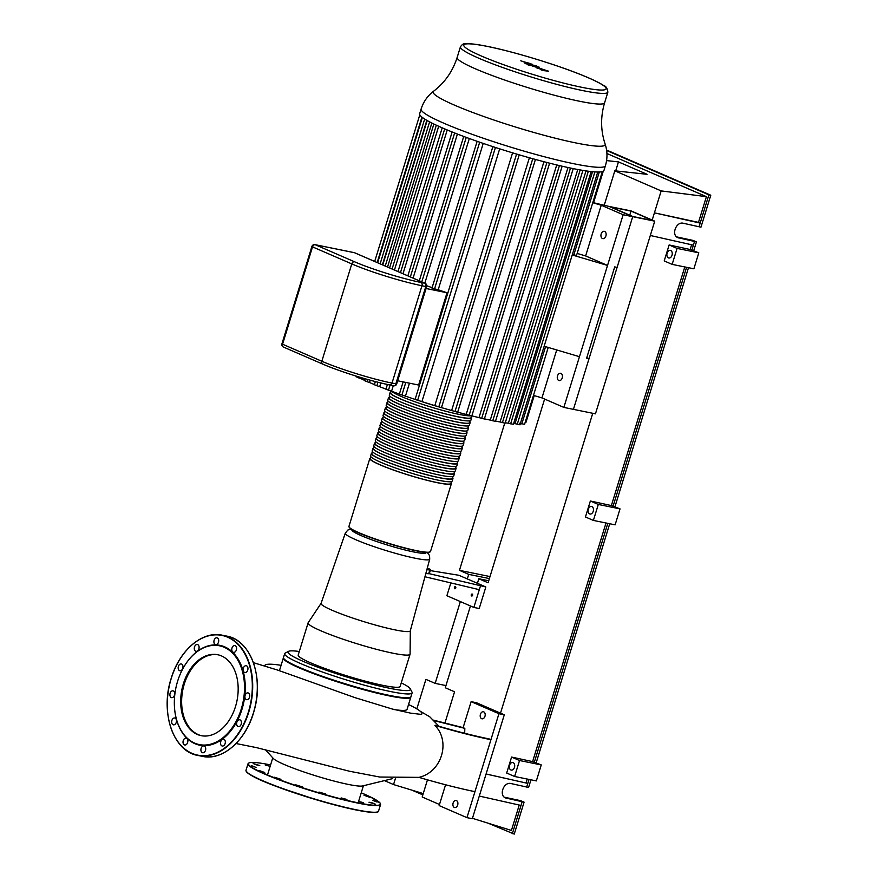 <?xml version="1.0" encoding="UTF-8"?>
<svg xmlns="http://www.w3.org/2000/svg" width="878" height="878" viewBox="0 0 878 878"><rect width="100%" height="100%" fill="white"/><g stroke="black" fill="none" stroke-linecap="round" stroke-linejoin="round"><path stroke-width="1.32" d="M173.855 718.094A3.468 2.36 101.5 0 1 174.766 718.028A3.468 2.36 101.5 0 1 176.39 721.892A3.468 2.36 101.5 0 1 173.383 724.822A3.468 2.36 101.5 0 1 171.671 721.606A3.468 2.36 101.5 0 1 173.855 718.094M184.04 739.122A3.468 2.36 101.5 0 1 186.114 738.2A3.468 2.36 101.5 0 1 187.738 742.064A3.468 2.36 101.5 0 1 184.731 744.994A3.468 2.36 101.5 0 1 183.041 742.656A3.468 2.36 101.5 0 1 184.04 739.122M201.117 748.396A3.468 2.36 101.5 0 1 203.992 745.949A3.468 2.36 101.5 0 1 205.617 749.823A3.468 2.36 101.5 0 1 202.609 752.753A3.468 2.36 101.5 0 1 201.117 748.396M220.521 743.446A3.468 2.36 101.5 0 1 223.616 739.221A3.468 2.36 101.5 0 1 225.24 743.084A3.468 2.36 101.5 0 1 222.244 746.015A3.468 2.36 101.5 0 1 220.521 743.446M237.06 725.579A3.468 2.36 101.5 0 1 237.082 721.639A3.468 2.36 101.5 0 1 239.727 719.795A3.468 2.36 101.5 0 1 241.351 723.67A3.468 2.36 101.5 0 1 238.344 726.589A3.468 2.36 101.5 0 1 237.06 725.579M246.301 699.59A3.468 2.36 101.5 0 1 245.061 695.585A3.468 2.36 101.5 0 1 248.002 692.896A3.468 2.36 101.5 0 1 249.626 696.77A3.468 2.36 101.5 0 1 246.619 699.689A3.468 2.36 101.5 0 1 246.301 699.59M245.763 672.449A3.468 2.36 101.5 0 1 244.852 672.515A3.468 2.36 101.5 0 1 243.228 668.652A3.468 2.36 101.5 0 1 246.235 665.722A3.468 2.36 101.5 0 1 247.947 668.937A3.468 2.36 101.5 0 1 245.763 672.449M235.578 651.421A3.468 2.36 101.5 0 1 233.504 652.343A3.468 2.36 101.5 0 1 231.88 648.48A3.468 2.36 101.5 0 1 234.887 645.549A3.468 2.36 101.5 0 1 236.577 647.887A3.468 2.36 101.5 0 1 235.578 651.421M218.501 642.147A3.468 2.36 101.5 0 1 215.626 644.595A3.468 2.36 101.5 0 1 214.002 640.72A3.468 2.36 101.5 0 1 216.998 637.801A3.468 2.36 101.5 0 1 218.501 642.147M199.097 647.108A3.468 2.36 101.5 0 1 196.003 651.322A3.468 2.36 101.5 0 1 194.378 647.459A3.468 2.36 101.5 0 1 197.374 644.529A3.468 2.36 101.5 0 1 199.097 647.108M182.558 664.964A3.468 2.36 101.5 0 1 182.536 668.904A3.468 2.36 101.5 0 1 179.891 670.748A3.468 2.36 101.5 0 1 178.267 666.874A3.468 2.36 101.5 0 1 181.274 663.955A3.468 2.36 101.5 0 1 182.558 664.964M173.317 690.953A3.468 2.36 101.5 0 1 174.557 694.959A3.468 2.36 101.5 0 1 171.616 697.648A3.468 2.36 101.5 0 1 169.992 693.774A3.468 2.36 101.5 0 1 172.999 690.854A3.468 2.36 101.5 0 1 173.317 690.953M181.933 670.496A50.935 34.681 101.5 0 1 181.987 670.408A50.935 34.681 101.5 0 1 238.454 659.707A50.935 34.681 101.5 0 1 222.277 739.199A50.935 34.681 101.5 0 1 174.481 707.295A50.935 34.681 101.5 0 1 174.47 707.185M177.576 681.383A50.408 34.308 101.5 0 1 181.889 670.594A50.408 34.308 101.5 0 1 237.773 660.004A50.408 34.308 101.5 0 1 221.772 738.661A50.408 34.308 101.5 0 1 174.47 707.086A50.408 34.308 101.5 0 1 177.576 681.383M201.677 735.753A41.299 28.118 101.5 0 1 184.292 684.072A41.299 28.118 101.5 0 1 218.139 654.823M183.337 683.874A41.299 28.118 101.5 0 1 217.656 654.725A41.299 28.118 101.5 0 1 236.972 700.798A41.299 28.118 101.5 0 1 201.194 735.665A41.299 28.118 101.5 0 1 183.337 683.874M364.03 795.259L369.539 797.235L364.03 795.259M372.711 800.352L377.09 802.053L372.711 800.352M372.502 802.942L375.608 804.27L368.979 802.229L372.502 802.942M363.448 802.624L358.674 801.504L363.448 802.624M346.92 799.452L341.114 797.926L346.92 799.452M325.442 793.921L318.988 792.066L325.442 793.921M302.273 786.853L295.645 784.8L302.273 786.853M280.949 779.335L274.66 777.239L280.949 779.335M264.706 772.508L259.208 770.544L264.706 772.508M256.036 767.416L251.646 765.715L256.036 767.416M256.244 764.837L253.138 763.498L259.767 765.539L256.244 764.837M265.299 765.155L270.073 766.274L265.299 765.155M451.094 482.768A42.671 4.456 -162.9 0 1 451.402 483.591A42.671 4.456 -162.9 0 1 424.403 479.629A42.671 4.456 -162.9 0 1 379.976 464.813A42.671 4.456 -162.9 0 1 369.825 458.503A42.671 4.456 -162.9 0 1 370.549 457.987M451.468 481.572L450.886 483.438A42.144 4.401 -162.9 0 1 409.324 475.25A42.144 4.401 -162.9 0 1 370.34 458.656L370.911 456.79M371.383 453.432L370.604 455.967A42.671 4.456 17.1 0 0 380.756 462.278A42.671 4.456 17.1 0 0 425.182 477.094A42.671 4.456 17.1 0 0 452.181 481.056L452.96 478.521A42.671 4.456 -162.9 0 1 425.962 474.559A42.671 4.456 -162.9 0 1 381.546 459.743A42.671 4.456 -162.9 0 1 371.383 453.432A42.671 4.456 -162.9 0 1 372.107 452.916M452.653 477.698A42.671 4.456 -162.9 0 1 452.96 478.521M453.026 476.502L452.444 478.367A42.144 4.401 -162.9 0 1 410.882 470.18A42.144 4.401 -162.9 0 1 371.899 453.586L372.47 451.72M372.941 448.362L372.162 450.897A42.671 4.456 17.1 0 0 382.325 457.208A42.671 4.456 17.1 0 0 426.741 472.024A42.671 4.456 17.1 0 0 453.739 475.986L454.519 473.451A42.671 4.456 -162.9 0 1 427.531 469.489A42.671 4.456 -162.9 0 1 383.104 454.672A42.671 4.456 -162.9 0 1 372.941 448.362A42.671 4.456 -162.9 0 1 373.666 447.846M454.211 472.627A42.671 4.456 -162.9 0 1 454.519 473.451M454.584 471.431L454.014 473.297A42.144 4.401 -162.9 0 1 412.44 465.11A42.144 4.401 -162.9 0 1 373.457 448.515L374.028 446.65M374.511 443.291L373.732 445.826A42.671 4.456 17.1 0 0 383.884 452.137A42.671 4.456 17.1 0 0 428.31 466.953A42.671 4.456 17.1 0 0 455.298 470.915L456.077 468.38A42.671 4.456 -162.9 0 1 429.09 464.418A42.671 4.456 -162.9 0 1 384.663 449.602A42.671 4.456 -162.9 0 1 374.511 443.291A42.671 4.456 -162.9 0 1 375.224 442.775M455.781 467.557A42.671 4.456 -162.9 0 1 456.077 468.38M456.143 466.361L455.572 468.226A42.144 4.401 -162.9 0 1 413.999 460.039A42.144 4.401 -162.9 0 1 375.016 443.445L375.586 441.579M376.069 438.221L375.29 440.756A42.671 4.456 17.1 0 0 385.442 447.067A42.671 4.456 17.1 0 0 429.869 461.883A42.671 4.456 17.1 0 0 456.856 465.845L457.636 463.31A42.671 4.456 -162.9 0 1 430.648 459.348A42.671 4.456 -162.9 0 1 386.221 444.531A42.671 4.456 -162.9 0 1 376.069 438.221A42.671 4.456 -162.9 0 1 376.783 437.705M457.339 462.486A42.671 4.456 -162.9 0 1 457.636 463.31M457.701 461.29L457.131 463.156A42.144 4.401 -162.9 0 1 415.557 454.969A42.144 4.401 -162.9 0 1 376.574 438.374L377.145 436.509M377.628 433.15L376.849 435.686A42.671 4.456 17.1 0 0 387 441.996A42.671 4.456 17.1 0 0 431.427 456.812A42.671 4.456 17.1 0 0 458.415 460.774L459.194 458.239A42.671 4.456 -162.9 0 1 432.206 454.277A42.671 4.456 -162.9 0 1 387.78 439.461A42.671 4.456 -162.9 0 1 377.628 433.15A42.671 4.456 -162.9 0 1 378.341 432.634M458.898 457.416A42.671 4.456 -162.9 0 1 459.194 458.239M459.26 456.22L458.689 458.086A42.144 4.401 -162.9 0 1 417.116 449.898A42.144 4.401 -162.9 0 1 378.133 433.304L378.714 431.438M379.186 428.08L378.407 430.615A42.671 4.456 17.1 0 0 388.559 436.926A42.671 4.456 17.1 0 0 432.986 451.742A42.671 4.456 17.1 0 0 459.973 455.704L460.763 453.169A42.671 4.456 -162.9 0 1 433.765 449.207A42.671 4.456 -162.9 0 1 389.338 434.39A42.671 4.456 -162.9 0 1 379.186 428.08A42.671 4.456 -162.9 0 1 379.9 427.564M460.456 452.346A42.671 4.456 -162.9 0 1 460.763 453.169M460.818 451.149L460.248 453.015A42.144 4.401 -162.9 0 1 418.674 444.828A42.144 4.401 -162.9 0 1 379.691 428.234L380.273 426.368M380.745 423.009L379.965 425.545A42.671 4.456 17.1 0 0 390.117 431.855A42.671 4.456 17.1 0 0 434.544 446.672A42.671 4.456 17.1 0 0 461.543 450.633L462.322 448.098A42.671 4.456 -162.9 0 1 435.323 444.136A42.671 4.456 -162.9 0 1 390.897 429.32A42.671 4.456 -162.9 0 1 380.745 423.009A42.671 4.456 -162.9 0 1 381.458 422.494M462.015 447.275A42.671 4.456 -162.9 0 1 462.322 448.098M462.377 446.079L461.806 447.945A42.144 4.401 -162.9 0 1 420.233 439.757A42.144 4.401 -162.9 0 1 381.261 423.163L381.831 421.297M382.303 417.939L381.524 420.474A42.671 4.456 17.1 0 0 391.676 426.785A42.671 4.456 17.1 0 0 436.103 441.601A42.671 4.456 17.1 0 0 463.101 445.563L463.88 443.028A42.671 4.456 -162.9 0 1 436.882 439.066A42.671 4.456 -162.9 0 1 392.455 424.25A42.671 4.456 -162.9 0 1 382.303 417.939A42.671 4.456 -162.9 0 1 383.027 417.423M463.573 442.205A42.671 4.456 -162.9 0 1 463.88 443.028M463.946 441.008L463.364 442.874A42.144 4.401 -162.9 0 1 421.802 434.687A42.144 4.401 -162.9 0 1 382.819 418.093L383.39 416.227M383.862 412.869L383.082 415.404A42.671 4.456 17.1 0 0 393.234 421.714A42.671 4.456 17.1 0 0 437.661 436.531A42.671 4.456 17.1 0 0 464.66 440.493L465.439 437.957A42.671 4.456 -162.9 0 1 438.44 433.995A42.671 4.456 -162.9 0 1 394.024 419.179A42.671 4.456 -162.9 0 1 383.862 412.869A42.671 4.456 -162.9 0 1 384.586 412.353M465.131 437.134A42.671 4.456 -162.9 0 1 465.439 437.957M465.505 435.938L464.923 437.804A42.144 4.401 -162.9 0 1 423.361 429.616A42.144 4.401 -162.9 0 1 384.377 413.022L384.948 411.156M385.431 407.798L384.641 410.333A42.671 4.456 17.1 0 0 394.804 416.644A42.671 4.456 17.1 0 0 439.219 431.46A42.671 4.456 17.1 0 0 466.218 435.422L466.997 432.887A42.671 4.456 -162.9 0 1 440.01 428.925A42.671 4.456 -162.9 0 1 395.583 414.109A42.671 4.456 -162.9 0 1 385.431 407.798A42.671 4.456 -162.9 0 1 386.144 407.282M466.69 432.064A42.671 4.456 -162.9 0 1 466.997 432.887M467.063 430.868L466.492 432.733A42.144 4.401 -162.9 0 1 424.919 424.546A42.144 4.401 -162.9 0 1 385.936 407.952L386.507 406.086M386.989 402.728L386.21 405.263A42.671 4.456 17.1 0 0 396.362 411.573A42.671 4.456 17.1 0 0 440.789 426.39A42.671 4.456 17.1 0 0 467.776 430.352L468.556 427.816A42.671 4.456 -162.9 0 1 441.568 423.854A42.671 4.456 -162.9 0 1 397.141 409.038A42.671 4.456 -162.9 0 1 386.989 402.728A42.671 4.456 -162.9 0 1 387.703 402.212M468.259 426.993A42.671 4.456 -162.9 0 1 468.556 427.816M468.622 425.797L468.051 427.663A42.144 4.401 -162.9 0 1 426.478 419.475A42.144 4.401 -162.9 0 1 387.494 402.881L388.065 401.016M388.548 397.657L387.769 400.192A42.671 4.456 17.1 0 0 397.921 406.503A42.671 4.456 17.1 0 0 442.347 421.319A42.671 4.456 17.1 0 0 469.335 425.281L470.114 422.746A42.671 4.456 -162.9 0 1 443.127 418.784A42.671 4.456 -162.9 0 1 398.7 403.968A42.671 4.456 -162.9 0 1 388.548 397.657A42.671 4.456 -162.9 0 1 389.261 397.141M469.818 421.923A42.671 4.456 -162.9 0 1 470.114 422.746M470.18 420.727L469.609 422.592A42.144 4.401 -162.9 0 1 428.036 414.405A42.144 4.401 -162.9 0 1 389.053 397.811L389.623 395.945M390.106 392.587L389.327 395.122A42.671 4.456 17.1 0 0 399.479 401.433A42.671 4.456 17.1 0 0 443.906 416.249A42.671 4.456 17.1 0 0 470.893 420.211L471.673 417.676A42.671 4.456 -162.9 0 1 444.685 413.714A42.671 4.456 -162.9 0 1 400.258 398.897A42.671 4.456 -162.9 0 1 390.106 392.587A42.671 4.456 -162.9 0 1 390.82 392.071M471.376 416.852A42.671 4.456 -162.9 0 1 471.673 417.676M471.64 415.974L471.168 417.522A42.144 4.401 -162.9 0 1 429.594 409.335A42.144 4.401 -162.9 0 1 390.611 392.74L391.127 391.072M391.478 391.182A42.671 4.456 17.1 0 0 401.037 396.362A42.671 4.456 17.1 0 0 440.657 409.872A42.671 4.456 17.1 0 0 470.915 415.799M454.387 587.492A1.065 0.724 101.5 0 1 455.781 587.931A1.065 0.724 101.5 0 1 454.387 587.492M471.245 594.801A1.065 0.724 101.5 0 1 472.627 595.24A1.065 0.724 101.5 0 1 471.245 594.801M450.842 582.904L446.891 595.734L473.857 607.433L479.212 608.52L485.841 586.965L429.199 573.674A8.001 0.834 17.1 0 0 429.32 573.586L430.483 569.789A8.001 0.834 -162.9 0 1 429.847 569.91L426.851 569.778M424.952 576.747L479.311 589.687L473.857 607.433M430.242 570.601L458.887 575.277L485.841 586.965M480.486 585.878L479.311 589.687M351.145 529.017L347.886 530.005L345.284 533.165L321.074 603.373A46.677 4.873 17.1 0 0 332.169 610.298A46.677 4.873 17.1 0 0 380.843 626.519A46.677 4.873 17.1 0 0 410.289 630.821L429.726 559.143L429.561 555.565L427.213 552.416M425.808 573.586L428.683 573.718A8.001 0.834 17.1 0 0 429.199 573.674M427.312 568.044L428.585 568.604A8.001 0.834 -162.9 0 1 430.483 569.789M418.949 777.37L418.927 777.37C440.152 783.593 458.832 788.356 474.954 791.66L466.953 817.648L439.154 805.587L445.563 784.767M433.534 720.158L463.134 727.632L464.824 728.367L464.681 733.284M434.16 720.64L464.824 728.367M236.072 743.523L256.617 747.65L349.609 771.268L379.724 777.03L418.927 777.37C441.623 772.234 451.029 741.669 434.917 725.404L435.378 725.25C455.792 731.209 473.747 735.786 489.255 738.958L490.934 739.693L474.954 791.66M434.917 725.404C456.143 731.626 474.822 736.39 490.934 739.693L498.934 713.704L471.124 701.643L463.134 727.632M288.544 651.344L285.24 653.067A66.673 6.969 17.1 0 0 284.67 653.66A66.673 6.969 17.1 0 0 300.539 663.527A66.673 6.969 17.1 0 0 369.956 686.673A66.673 6.969 17.1 0 0 412.133 692.874A66.673 6.969 17.1 0 0 411.991 692.062L410.235 688.769A64.006 6.684 -162.9 0 1 372.876 684.379A64.006 6.684 -162.9 0 1 303.239 661.386A64.006 6.684 -162.9 0 1 288.544 651.344A64.006 6.684 -162.9 0 1 299.288 651.509M401.257 682.875A64.006 6.684 -162.9 0 1 410.235 688.769M284.67 653.66L283.495 657.501A66.673 6.969 17.1 0 0 299.354 667.368A66.673 6.969 17.1 0 0 368.771 690.514A66.673 6.969 17.1 0 0 410.948 696.715L412.133 692.874M321.096 603.307L308.178 622.711A53.338 5.575 17.1 0 0 308.101 622.875L298.202 655.043A53.338 5.575 17.1 0 0 310.889 662.945A53.338 5.575 17.1 0 0 366.422 681.46A53.338 5.575 17.1 0 0 400.17 686.409L410.059 654.242A53.338 5.575 17.1 0 0 410.092 654.066L410.311 630.755M283.462 657.765A66.673 6.969 17.1 0 0 283.342 658.006A66.673 6.969 17.1 0 0 299.2 667.873A66.673 6.969 17.1 0 0 368.617 691.019A66.673 6.969 17.1 0 0 410.794 697.22A66.673 6.969 17.1 0 0 410.827 696.945M279.665 670.737A66.673 6.969 -162.9 0 1 279.61 670.112L283.342 658.006M410.794 697.22L407.074 709.314A66.673 6.969 -162.9 0 1 394.463 709.611M308.101 622.875A53.338 5.575 17.1 0 0 320.788 630.766A53.338 5.575 17.1 0 0 376.322 649.281A53.338 5.575 17.1 0 0 410.059 654.242M410.245 713.09L421.44 714.429L421.868 713.869A82.159 8.582 -162.9 0 1 421.44 714.429M264.794 666.051A82.159 8.582 -162.9 0 1 264.816 665.557A82.159 8.582 -162.9 0 1 281.092 665.315M408.544 704.529A82.159 8.582 -162.9 0 1 421.868 713.869M265.321 749.625L273.321 758.482A47.423 4.95 17.1 0 0 284.198 764.486A47.423 4.95 17.1 0 0 348.171 784.394A47.423 4.95 17.1 0 0 362.603 785.942L392.587 778.632M480.42 714.297A3.6 2.447 101.5 0 1 483.405 711.751A3.6 2.447 101.5 0 1 485.095 715.768A3.6 2.447 101.5 0 1 481.978 718.808A3.6 2.447 101.5 0 1 480.42 714.297M453.114 803.03A3.6 2.447 101.5 0 1 456.11 800.484A3.6 2.447 101.5 0 1 457.8 804.5A3.6 2.447 101.5 0 1 454.672 807.54A3.6 2.447 101.5 0 1 453.114 803.03M466.953 817.648L472.32 818.735L504.29 714.802L476.491 702.74L471.124 701.643M504.29 714.802L498.934 713.704M572.412 254.357L576.089 255.421M572.226 254.971L607.532 265.441L623.139 214.737L601.232 205.232L585.626 255.937L607.532 265.441L579.458 356.698L544.151 346.228M577.153 253.424L585.626 255.937M592.76 202.719L601.232 205.232M592.771 202.653L593.55 202.752L603.252 171.232M593.561 202.73L609.112 206.451L632.709 216.679L617.113 267.384L614.71 266.901L586.636 358.158L589.028 358.652L573.433 409.357L563.863 407.403L579.458 356.698M533.484 395.396L541.956 397.899L563.863 407.403M556.707 349.96L541.956 397.899M534.219 395.605L526.032 422.23L525.231 422.219M519.524 423.229L524.144 424.261M477.149 141.303L431.976 288.127L438.188 289.784A91.082 9.515 17.1 0 0 447.012 292.758L418.619 385.036L397.679 380.778M447.012 292.758L426.071 288.5M426.785 285.767A91.082 9.515 17.1 0 0 432.119 287.677M483.218 143.399L438.188 289.784M469.324 138.515L424.809 283.188M393.278 385.683L391.577 391.215A91.082 9.515 17.1 0 0 399.402 394.035M386.419 389.415L391.577 391.215M457.405 134.049L413.088 278.106M380.832 382.962L379.68 386.693A91.082 9.515 17.1 0 0 385.98 389.13M374.84 384.926L379.68 386.693M447.231 129.966L403.002 273.727M370.242 380.218L369.528 382.523A91.082 9.515 17.1 0 0 374.423 384.575M367.608 379.483L366.938 381.667L369.528 382.523M366.938 381.667L364.919 380.789M438.693 126.267L394.463 270.029M361.352 377.683L361.045 378.692A91.082 9.515 17.1 0 0 364.535 380.317M361.045 378.692L356.578 376.958M431.844 123.019L387.538 267.022M355.546 375.916A91.082 9.515 17.1 0 0 356.259 376.289M426.851 120.341L382.413 264.794M505.267 422.779A91.082 9.515 17.1 0 0 508.395 423.185L586.01 170.892M508.395 423.185L512.961 424.228M495.532 421.144A91.082 9.515 17.1 0 0 500.087 421.967L504.729 423.075M500.087 421.967L577.768 169.487M513.597 423.624A91.082 9.515 17.1 0 0 515.013 423.657L592.529 171.704M515.013 423.657L519.567 424.678M495.444 421.429L573.224 168.609M495.038 421.286L490.275 420.101L567.989 167.511M484.415 418.839A91.082 9.515 17.1 0 0 490.275 420.101M483.954 418.894L479.004 417.61L556.74 164.932M471.859 415.876A91.082 9.515 17.1 0 0 479.004 417.61M471.409 415.865L466.196 414.438L543.943 161.717M457.679 412.177A91.082 9.515 17.1 0 0 466.196 414.438M457.24 412.133L451.632 410.52L529.39 157.766M443.061 408.061A42.671 4.456 17.1 0 1 441.469 407.622A91.082 9.515 17.1 0 0 451.632 410.52M441.052 407.524L434.819 405.614L512.576 152.849M415.579 399.6L421.923 401.597A91.082 9.515 17.1 0 0 434.819 405.614M399.852 394.277L405.46 396.143A91.082 9.515 17.1 0 0 415.107 399.391M572.73 168.51A96.415 10.075 17.1 0 0 582.575 170.343A96.415 10.075 17.1 0 0 590.938 171.539A96.415 10.075 17.1 0 0 597.644 172.022A96.415 10.075 17.1 0 0 602.308 171.605A96.415 10.075 17.1 0 0 603.965 170.431L605.414 165.733A96.415 10.075 17.1 0 1 510.294 147.01A96.415 10.075 17.1 0 1 421.111 109.037L419.662 113.734A96.415 10.075 17.1 0 0 419.816 114.809A96.415 10.075 17.1 0 0 422.406 117.476A96.415 10.075 17.1 0 0 427.323 120.615A96.415 10.075 17.1 0 0 434.127 124.138A96.415 10.075 17.1 0 0 442.611 128.001A96.415 10.075 17.1 0 0 452.708 132.194A96.415 10.075 17.1 0 0 464.484 136.738A96.415 10.075 17.1 0 0 478.148 141.654A96.415 10.075 17.1 0 0 494.149 147.054A96.415 10.075 17.1 0 0 517.855 154.429A96.415 10.075 17.1 0 0 534.307 159.137A96.415 10.075 17.1 0 0 548.717 162.946A96.415 10.075 17.1 0 0 561.459 166.052A96.415 10.075 17.1 0 0 572.73 168.51M499.681 148.832L421.923 401.597M409.455 383.17L405.46 396.143M604.635 231.419A3.731 2.546 -78.5 0 0 604.284 231.309A3.731 2.546 -78.5 0 0 601.046 234.459A3.731 2.546 -78.5 0 0 602.791 238.629A3.731 2.546 -78.5 0 0 605.974 235.732A3.731 2.546 -78.5 0 0 604.635 231.419M560.954 373.391A3.731 2.546 -78.5 0 0 560.603 373.282A3.731 2.546 -78.5 0 0 557.376 376.432A3.731 2.546 -78.5 0 0 559.121 380.591A3.731 2.546 -78.5 0 0 562.293 377.705A3.731 2.546 -78.5 0 0 560.954 373.391M586.789 357.675L589.028 358.652M654.725 221.157L595.449 413.834L573.433 409.357L632.709 216.679L654.725 221.157L631.128 210.929L609.112 206.451L632.709 216.679L623.139 214.737M632.818 216.504L610.912 207.01L631.019 211.093L652.925 220.597L632.818 216.504M629.756 215.176L631.019 211.093M548.498 71.173L534.493 66.574L539.553 67.288L532.792 65.696C531.179 65.301 530.971 65.389 532.178 65.96L541.298 68.758L536.908 68.012L545.589 70.624L540.892 69.735L542.714 70.525L548.498 71.173M532.792 65.696C531.179 65.301 530.971 65.389 532.178 65.96M523.54 61.734L529.39 63.282L523.957 61.998M532.551 64.467L520.786 60.812L532.606 64.423M525.033 63.534L535.251 65.96C536.864 66.355 537.073 66.267 535.887 65.707L525.033 63.534M535.251 65.96C536.864 66.355 537.073 66.267 535.887 65.707M530.279 65.29L527.832 64.796L530.136 65.51M588.348 509.185A3.863 2.634 101.5 0 1 591.553 506.463A3.863 2.634 101.5 0 1 593.363 510.776A3.863 2.634 101.5 0 1 590.016 514.036A3.863 2.634 101.5 0 1 588.348 509.185M598.302 504.455L593.385 520.424L585.439 516.977L590.356 501.009L611.373 505.563L620.033 508.878L598.302 504.455L590.356 501.009M593.385 520.424L615.116 524.846L620.033 508.878M504.301 797.169L520.698 800.692L524.078 802.152L514.245 834.1L487.992 823.147M676.664 236.895L693.071 240.418L696.441 241.889L677.915 237.675C670.957 235.095 676.17 221.245 683.336 223.264L700.962 227.182L710.785 195.234L708.875 194.85L699.042 226.787M606.007 522.992L532.606 761.61L541.254 764.925L519.524 760.513L511.578 757.066L532.606 761.61M607.806 523.365L534.285 762.345M686.585 267.307L613.063 506.288M684.785 266.945L611.373 505.563M609.727 523.749L536.206 762.73M688.495 267.702L614.973 506.683M606.577 160.597L618.463 161.892L647.108 174.316L614.83 170.804L661.167 190.91L706.406 196.65L698.493 222.386L700.172 223.111L654.417 212.838L661.167 190.91M606.917 153.496L706.406 196.65M614.83 170.804L604.174 205.441M544.612 399.051L488.091 582.772L478.817 578.756L477.412 583.31M470.454 605.952L445.289 687.759L454.552 691.787L444.861 723.296M427.465 779.84L422.186 796.994L439.483 804.5M500.504 713.155L592.749 413.286M652.2 220.06L654.417 212.838L698.493 222.386M416.83 708.875L425.907 679.363L435.17 683.38L460.346 601.573M467.305 578.931L468.709 574.366L459.446 570.349L504.718 423.185M384.443 780.619L393.542 784.57L395.298 778.863M489.386 578.569L468.709 574.366M435.17 683.38L445.958 685.575M459.446 570.349L490.001 576.561M423.24 793.58L393.542 784.57M472.441 818.318L511.424 830.445L519.238 805.038M488.706 580.764L478.817 578.756M618.463 161.892L615.687 170.903M606.632 150.5L708.875 194.85M606.566 150.028L710.785 195.234M422.834 794.886L411.859 790.123M479.289 796.072L521.027 805.444L512.335 833.716M694.52 241.494L693.39 245.171L650.313 235.491M691.601 244.764L690.141 249.506L698.8 252.82L693.883 268.8L672.153 264.377L664.207 260.931L669.124 244.951L690.141 249.506M693.39 245.171L691.831 250.241M524.078 802.152L505.552 797.948C498.594 795.369 503.807 781.519 510.974 783.538L528.6 787.456L530.949 779.807M529.039 779.412L526.679 787.061M486.083 773.979L527.81 783.385L486.072 774.012M522.158 801.768L521.027 805.444M527.239 779.049L526.131 782.66M519.524 760.513L514.618 776.481L506.672 773.035L511.578 757.066M667.115 253.138A3.863 2.634 101.5 0 1 670.331 250.406A3.863 2.634 101.5 0 1 672.142 254.719A3.863 2.634 101.5 0 1 668.784 257.989A3.863 2.634 101.5 0 1 667.115 253.138M669.124 244.951L677.07 248.408L672.153 264.377M677.07 248.408L698.8 252.82M696.441 241.889L693.741 250.625M509.569 765.243A3.863 2.634 101.5 0 1 512.785 762.51A3.863 2.634 101.5 0 1 514.596 766.823A3.863 2.634 101.5 0 1 511.248 770.094A3.863 2.634 101.5 0 1 509.569 765.243M514.618 776.481L536.348 780.904L541.254 764.925M171.221 678.529A61.076 41.573 101.5 0 1 244.567 653.364A61.076 41.573 101.5 0 1 213.639 753.917A61.076 41.573 101.5 0 1 171.221 678.529M176.467 665.414A61.339 41.76 101.5 0 1 222.233 635.2A61.339 41.76 101.5 0 1 250.921 703.629A61.339 41.76 101.5 0 1 197.769 755.42A61.339 41.76 101.5 0 1 167.457 709.731M226.82 636.133A61.339 41.76 101.5 0 1 255.509 704.573A61.339 41.76 101.5 0 1 202.368 756.353L197.769 755.42C173.405 751.601 159.917 712.42 171.155 678.496C179.43 650.214 202.5 630.58 222.233 635.2L226.82 636.133C250.406 639.908 264.026 676.795 254.28 710.137C246.729 739.836 222.814 761.193 202.368 756.353M257.144 681.822A61.076 41.573 101.5 0 1 248.123 726.139M246.235 771.345A69.077 7.222 17.1 0 0 310.066 797.882A69.077 7.222 17.1 0 0 377.77 811.821M378.539 811.118C377.474 811.777 379.724 811.7 375.499 812.402C365.83 812.578 346.744 808.561 318.242 800.341L278.172 787.116C257.594 779.587 246.861 774.001 245.983 770.346A69.34 7.243 17.1 0 0 310.132 797.652A69.34 7.243 17.1 0 0 378.539 811.118L380.569 804.533L380.119 803.052L370.351 796.895L361.242 792.812A69.077 7.222 17.1 0 1 360.013 803.216A69.077 7.222 17.1 0 1 265.76 774.22A69.077 7.222 17.1 0 1 270.589 764.925M245.983 770.346L248.013 763.75A69.34 7.243 17.1 0 0 312.162 791.067A69.34 7.243 17.1 0 0 380.569 804.533M420.65 401.213A42.671 4.456 17.1 0 0 438.122 406.679M349.115 527.129A42.407 4.434 17.1 0 0 388.328 543.482A42.407 4.434 17.1 0 0 429.946 551.999M430.494 551.538L428.376 552.405C422.307 552.449 410.63 549.968 393.355 544.986L369.847 537.27C356.655 532.573 349.685 528.962 348.928 526.438A42.671 4.456 17.1 0 0 388.405 543.252A42.671 4.456 17.1 0 0 430.494 551.538L451.402 483.591M345.284 533.165A44.174 4.62 17.1 0 0 355.788 539.718A44.174 4.62 17.1 0 0 401.85 555.072A44.174 4.62 17.1 0 0 429.726 559.143M429.847 569.91L428.683 573.718M426.126 552.361A38.851 4.061 -162.9 0 1 402.892 549.43A38.851 4.061 -162.9 0 1 361.121 535.602A38.851 4.061 -162.9 0 1 352.078 529.588M533.736 395.462L525.494 422.252M602.637 171.506L593.034 202.708M545.578 346.656L521.795 423.953M460.434 46.797A77.132 8.056 17.1 0 0 531.783 77.176A77.132 8.056 17.1 0 0 607.872 92.157C607.356 88.283 605.985 86.11 603.779 85.605C599.839 82.971 593.33 79.777 584.254 76.035C558.704 65.367 514.157 51.725 487.641 46.457C476.447 44.141 468.72 43.285 464.462 43.9C463.441 43.571 462.091 44.537 460.434 46.797L457.153 57.443A77.132 8.056 17.1 0 0 528.512 87.822A77.132 8.056 17.1 0 0 604.602 102.803L607.872 92.157M487.883 46.534A74.465 7.781 -162.9 0 1 604.744 86.56A74.465 7.781 -162.9 0 1 512.159 67.727A74.465 7.781 -162.9 0 1 487.883 46.534M283.704 347.139A2.667 1.932 -66.5 0 1 283.418 347.051A2.667 1.932 -66.5 0 1 282.573 344.22L312.513 246.872L351.782 263.905A2.667 1.932 -66.5 0 1 354.471 261.754L315.213 244.721A2.667 1.811 -78.5 0 0 314.961 244.644A2.667 2.667 0 0 0 311.888 246.477L312.513 246.872A2.667 1.932 -66.5 0 1 315.213 244.721L354.46 252.71A2.667 1.932 -66.5 0 1 354.745 252.798A2.667 1.932 -66.5 0 1 354.997 252.941M353.955 252.601A2.667 1.811 101.5 0 1 354.207 252.634A2.667 1.811 101.5 0 1 354.46 252.71L424.897 283.265A2.667 1.811 101.5 0 1 425.797 286.524L426.664 286.579A2.667 2.667 0 0 0 425.171 283.353A2.667 1.932 113.5 0 0 424.897 283.265L421.067 282.486A2.667 1.811 101.5 0 1 421.967 285.745L425.797 286.524L395.846 383.873A2.667 1.811 101.5 0 1 393.629 385.76A2.667 1.811 101.5 0 1 393.388 385.683M282.573 344.22L281.937 343.825A2.667 2.667 0 0 0 283.418 347.051L322.687 364.085A2.667 1.932 -66.5 0 1 321.831 361.253L282.573 344.22M396.713 383.927L392.016 383.093A2.667 1.811 101.5 0 1 389.81 384.981A2.667 1.811 101.5 0 1 389.558 384.904A49.344 5.158 17.1 0 1 322.961 364.172A2.667 1.932 -66.5 0 1 322.687 364.085C339.084 371.306 371.087 381.271 389.81 384.981L393.629 385.76A2.667 2.667 0 0 0 396.713 383.927L426.664 286.579M392.016 383.093A52.011 5.433 -162.9 0 1 321.831 361.253L351.782 263.905A52.011 5.433 17.1 0 0 421.967 285.745L392.016 383.093M421.067 282.486A49.344 5.158 -162.9 0 1 354.471 261.754M479.695 142.192L434.522 289.038M466.251 137.385L421.791 281.882M390.062 385.036L388.471 390.205M454.65 132.973L410.366 276.921M377.957 382.259L376.881 385.771M444.696 128.901L400.478 272.641M436.333 125.181L392.093 268.997M358.882 376.936L358.586 377.88M429.594 121.855L385.244 266.023M424.678 119.035L380.141 263.817M599.312 172L573.795 254.949M588.359 171.221L510.634 423.844M580.16 169.926L502.414 422.647M594.889 171.901L517.23 424.337M570.502 168.049L492.745 420.814M495.433 147.471L417.643 400.313M405.79 382.424L401.915 395.023M546.917 162.496L469.137 415.316M559.44 165.58L481.671 418.378M532.759 158.709L454.98 411.541M516.582 154.056L438.802 406.898M421.923 117.103L377.178 262.533M457.153 57.443C452.719 71.327 444.85 82.598 433.578 91.235A89.984 9.406 17.1 0 0 516.374 127.288A89.984 9.406 17.1 0 0 605.107 144.003C607.477 151.159 607.587 158.402 605.414 165.733M678.815 237.971L677.081 237.214M506.452 798.234L504.718 797.487M270.698 764.947C259.339 762.642 252.173 761.928 249.209 762.784L248.013 763.75M348.928 526.438L369.825 458.503M272.762 757.868L267.505 774.956M363.415 785.755L358.147 802.843M253.413 662.66L277.788 670.134L355.074 697.67L392.312 709.04L410.509 713.123M420.244 711.257L429.704 716.744L439.044 726.315M524.539 424.447L548.234 347.447M425.171 283.353L354.745 252.798A2.667 2.667 0 0 0 354.207 252.634L314.961 244.644M281.937 343.825L311.888 246.477M419.311 280.806L463.716 136.452M385.936 389.272L387.407 384.476M407.875 275.846L452.137 131.974M374.357 384.794L375.345 381.579M442.205 127.826L397.986 271.554M365.018 378.747L364.425 380.657M433.875 124.017L389.602 267.922M356.303 376.146L356.095 376.838M427.18 120.538L382.753 264.947M422.351 117.432L377.65 262.731M576.473 255.652L602.33 171.605M513.367 424.392L591.146 171.561M505.135 423.229L582.915 170.398M519.963 424.853L597.742 172.022M415.085 399.457L492.865 146.637M399.369 394.134L403.134 381.886M519.238 154.835L441.458 407.666M549.595 163.176L471.815 416.007M562.139 166.205L484.36 419.036M535.426 159.445L457.647 412.276M419.805 114.798L374.697 261.446M433.578 91.235C427.597 95.812 423.437 101.749 421.111 109.037M604.602 102.803C600.464 116.785 600.64 130.526 605.107 144.003"/></g></svg>
